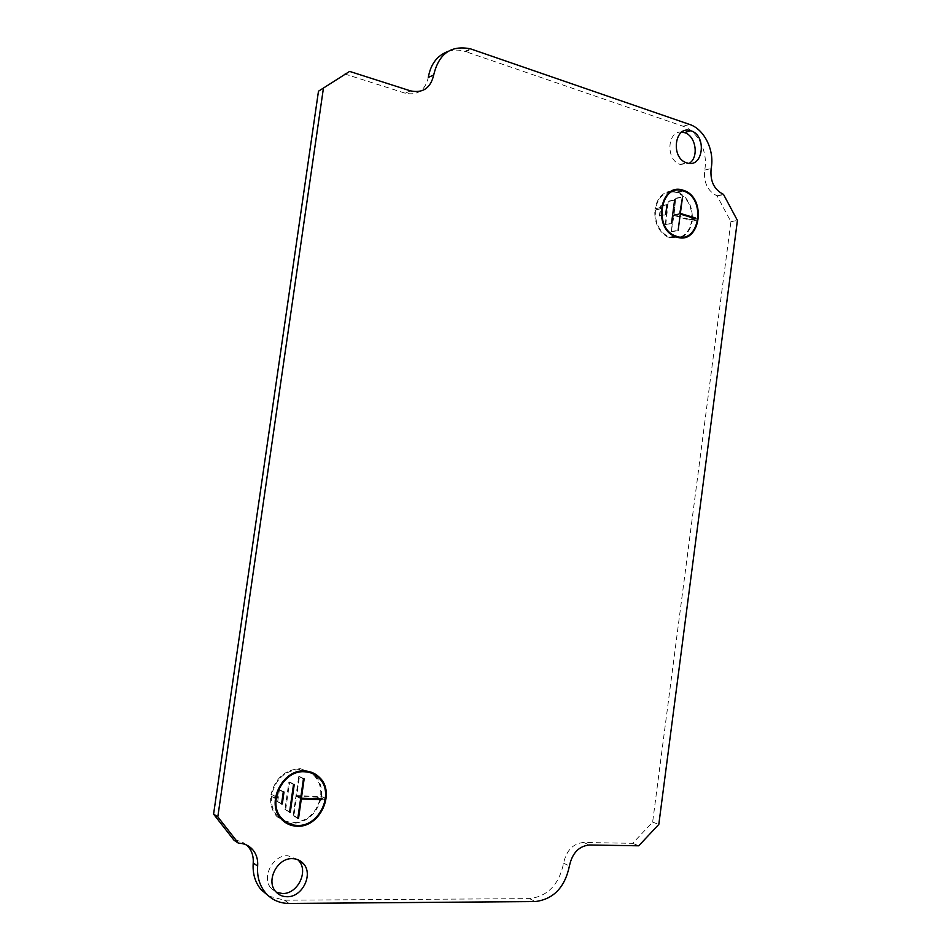 <?xml version="1.0" encoding="UTF-8"?>
<svg xmlns="http://www.w3.org/2000/svg" width="951" height="951" viewBox="0 0 951 951"><rect width="100%" height="100%" fill="white"/><g stroke="black" fill="none" stroke-linecap="round" stroke-linejoin="round"><path stroke-width="0.71" stroke-dasharray="4.75 3.57" d="M311.191 772.176L300.219 768.681C285.027 769.549 275.291 778.132 271.011 794.43L274.946 796.605L274.72 798.198L270.785 796.011C269.989 804.166 272.022 811.025 276.907 816.564L284.23 821.759M287.357 822.817L292.409 823.518C307.53 822.294 317.111 813.687 321.141 797.687L324.588 799.827L324.814 798.269L320.653 796.118C321.438 787.903 319.286 781.08 314.187 775.659L310.858 772.913M308.029 771.356L300.112 769.466C285.359 770.31 275.909 778.631 271.748 794.454L275.612 796.593M284.67 821.058L292.528 822.734C307.197 821.545 316.505 813.2 320.439 797.663M672.048 191.008C663.013 191.781 657.331 197.665 655.001 208.673L660.434 207.473L660.256 208.816L654.823 210.016C654.3 223.461 659.091 232.745 669.195 237.857L680.773 237.774M672.202 191.698L677.362 192.613C687.478 197.475 692.28 206.533 691.781 219.776L692.304 219.943C692.827 206.284 687.882 196.952 677.457 191.947L673.641 191.08M654.823 210.016L655.37 210.183C654.859 223.235 659.518 232.246 669.338 237.215L679.192 237.631M680.666 237.084C686.551 234.243 690.2 228.918 691.603 221.107L697.131 219.978L697.309 218.659L691.781 219.776M297.711 859.645L287.82 855.722C272.747 854.735 261.014 877.821 271.297 888.531L276.349 892.276M681.784 132.106C666.96 130.358 665.557 160.362 680.274 164.452L689.19 163.346M275.612 796.629L274.946 796.605M271.748 794.454L271.011 794.43M275.362 798.222L274.72 798.198M275.457 798.222L270.785 796.011M325.492 798.293L324.814 798.269M320.653 796.118L325.492 798.269M321.141 797.687L324.588 799.827M277.728 801.396L279.416 789.556L278.691 789.532L276.991 801.372L281.615 803.571M285.692 809.539L289.615 782.031L288.89 782.007L284.967 809.515L289.627 811.774M659.923 216.079L660.707 205.868L659.376 215.925L666.199 214.736M665.759 224.781L668.315 201.232L665.225 224.614L672.06 223.497M344.631 73.928L405.221 93.21C417.56 95.706 425.252 90.44 428.307 77.423M447.992 51.437C453.461 49.654 459.107 49.642 464.92 51.39L465.907 51.711L471.47 49.167M268.753 896.104L284.504 900.205L529.541 898.624C547.728 896.329 559.081 884.537 563.586 863.235C566.368 850.456 573.037 843.537 583.581 842.467L632.641 843.335L652.636 822.116L730.915 221.69L717.006 195.787C707.627 191.139 703.526 182.568 704.703 170.086C708.329 152.291 697.986 130.976 683.163 126.281L465.907 51.711M246.571 845.023C243.076 841.98 238.903 840.399 234.053 840.28M689.249 219.36L674.033 214.771L675.662 198.295L671.251 231.604L673.95 215.437L689.166 220.026L689.249 219.36L694.266 218.338M670.633 191.781C662.597 193.219 657.569 198.902 655.548 208.84L655.001 208.673M682.224 237.061C687.537 233.875 690.842 228.609 692.126 221.262L691.603 221.107M317.254 796.391L296.736 795.69L299.47 776.515L298.745 776.492L293.17 815.661L293.895 815.673L296.629 796.474L317.147 797.164L317.254 796.391L322.032 798.876M321.367 796.142C322.175 787.666 319.952 780.64 314.698 775.053L313.782 774.173M271.522 796.035C270.75 803.952 272.735 810.609 277.466 815.982L281.781 819.56M655.548 208.84L660.434 207.473M655.37 210.183L660.256 208.816M692.304 219.943L697.309 218.659M692.126 221.262L697.131 219.978M730.915 221.69L737.417 220.43M652.636 822.116L658.805 824.434M632.641 843.335L638.727 845.808M717.411 195.93L723.877 194.503M674.033 214.771L679.787 213.547M689.166 220.026L695.538 218.718M673.95 215.437L679.703 214.213M671.786 231.759L678.111 230.522M671.251 231.604L677.576 230.356M675.662 198.295L681.998 196.857M676.197 198.462L681.962 197.154M668.315 201.232L674.639 199.805M665.225 224.614L671.525 223.33M668.862 201.398L674.592 200.102M660.707 205.868L666.996 204.465M659.376 215.925L665.664 214.581M661.254 206.034L666.96 204.762M660.981 207.639L660.79 208.982M697.665 220.145L697.832 218.813M296.736 795.69L300.73 797.841M317.147 797.164L320.321 798.828M296.629 796.474L300.623 798.626M293.895 815.673L297.877 817.943M293.17 815.661L297.818 818.312M298.745 776.492L303.44 778.857M299.47 776.515L304.154 778.893M288.89 782.007L293.526 784.42M284.967 809.515L289.579 812.13M289.615 782.031L294.263 784.456M278.691 789.532L283.267 792.017M276.991 801.372L281.567 803.928M279.416 789.556L284.004 792.04M284.504 900.205L289.104 903.45M529.541 898.624L535.258 901.56M683.163 126.281L689.534 124.415M405.221 93.21L410.499 90.868M563.586 863.235L569.435 865.909M583.581 842.467L589.501 844.975M704.703 170.086L711.146 168.493M276.907 816.564L281.472 819.227M314.187 775.659L318.954 778.013M669.195 237.857L675.507 236.656M677.362 192.613L683.71 191.139M271.297 888.531L275.826 891.705M680.274 164.452L686.634 162.799M464.92 51.39L470.483 48.834M717.006 195.787L723.473 194.361M669.338 237.215L674.509 236.217M677.457 191.947L683.805 190.473M277.466 815.982L279.998 817.456M314.698 775.053L316.731 776.052"/><path stroke-width="1.43" d="M284.23 821.759L287.357 822.817M304.914 770.999C282.483 768.729 265.365 803.488 281.472 819.227C285.68 823.673 290.875 826.003 297.057 826.217C320.083 827.81 336.072 792.504 319.465 777.395C315.482 773.448 310.632 771.32 304.914 770.999M310.858 772.913L308.029 771.356M297.176 825.432C319.524 826.99 335.085 792.694 318.954 778.013C315.078 774.162 310.371 772.093 304.807 771.784C282.994 769.585 266.387 803.369 282.043 818.645C286.132 822.96 291.172 825.218 297.176 825.432M683.151 190.248C660.089 181.653 652.255 228.799 675.507 236.656L676.946 237.144C700.328 245.085 707.223 197.749 683.805 190.473L683.151 190.248M673.641 191.08L672.048 191.008M677.041 236.478C699.746 244.193 706.45 198.212 683.71 191.139L683.056 190.913C660.648 182.58 653.064 228.371 675.65 236.003L677.041 236.478M679.192 237.631L680.666 237.084M292.444 858.658C277.288 857.683 265.495 880.935 275.826 891.705C278.762 895.01 282.506 896.674 287.036 896.722C302.454 897.375 313.747 873.898 303.179 863.401C300.338 860.346 296.76 858.765 292.444 858.658M276.349 892.276L282.447 893.524C297.782 894.202 309.016 870.878 298.507 860.453L297.711 859.645M690.997 130.834L690.759 130.751C674.616 124.747 670.289 158.08 686.634 162.799L686.765 162.847C703.003 168.921 707.378 135.66 690.997 130.834M689.19 163.346C699.187 157.545 695.989 135.874 684.625 132.665L681.784 132.106M301.408 798.198L322.032 798.876L321.925 799.66L301.301 798.995L298.543 818.324L297.818 818.312L303.44 778.857L304.154 778.893L301.408 798.198L300.73 797.841M289.579 812.13L290.305 812.154L294.263 784.456L293.526 784.42L289.579 812.13M281.567 803.928L282.304 803.952L284.004 792.04L283.267 792.017L281.567 803.928M275.683 796.629L275.362 798.222M323.34 88.788L217.803 816.85L238.38 843.157C244.193 843.335 248.96 845.498 252.693 849.659C256.461 854.141 258.113 859.609 257.65 866.064C256.913 876.62 259.54 885.547 265.543 892.846C271.736 899.86 279.582 903.391 289.104 903.45L535.258 901.56C553.518 899.218 564.918 887.342 569.435 865.909C572.229 853.047 578.921 846.069 589.501 844.975L638.727 845.808L658.805 824.434L737.417 220.43L723.473 194.361C714.058 189.677 709.957 181.059 711.146 168.493C714.783 150.603 704.406 129.146 689.534 124.415L470.483 48.834C451.012 44.947 438.756 53.66 433.704 74.998C430.625 88.11 422.898 93.4 410.499 90.868L349.623 71.408L318.478 91.213L213.583 814.139L217.803 816.85M325.301 799.85L325.515 798.293M238.38 843.157L234.053 840.28L213.583 814.139M318.478 91.213L349.623 71.408M433.704 74.998L428.307 77.423C430.601 64.181 437.163 55.527 447.992 51.437M268.753 896.104L261.061 889.649C255.094 882.397 252.479 873.517 253.216 863.033C253.667 856.637 252.027 851.204 248.27 846.747L246.571 845.023M672.202 191.698L670.633 191.781M680.773 237.774L682.224 237.061M313.782 774.173L311.191 772.176M281.781 819.56L284.67 821.058M680.369 213.428L695.633 218.052L695.538 218.718L680.274 214.094L678.111 230.522L682.533 197.023L679.787 213.547M671.525 223.33L674.639 199.805L671.525 223.33M665.664 214.581L666.996 204.465L665.664 214.581M694.266 218.338L695.633 218.052M320.321 798.828L321.925 799.66M300.623 798.626L301.301 798.995M297.877 817.943L298.543 818.324M289.627 811.774L290.305 812.154M281.615 803.571L282.304 803.952M253.216 863.033L257.65 866.064M684.387 132.593L690.759 130.751M298.507 860.453L303.179 863.401M248.27 846.747L252.693 849.659M261.061 889.649L265.543 892.846M674.509 236.217L675.65 236.003M279.998 817.456L282.043 818.645M316.731 776.052L319.465 777.395"/></g></svg>
